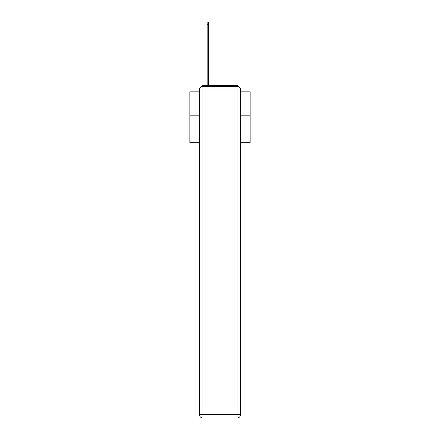 <?xml version="1.0" encoding="UTF-8"?>
<svg xmlns="http://www.w3.org/2000/svg" width="440" height="440" viewBox="0 0 440 440"><rect width="100%" height="100%" fill="white"/><g stroke="black" fill="none" stroke-linecap="round" stroke-linejoin="round"><path stroke-width="0.66" d="M240.686 142.742L250.157 142.742L250.157 91.839L240.686 91.839M199.315 115.841L189.844 115.841L189.844 91.839L199.315 91.839M189.844 115.841L189.844 142.742L199.315 142.742M239.212 86.993A2.414 2.414 0 0 0 237.066 85.69L202.934 85.69A2.414 2.414 0 0 0 200.788 86.993M250.157 115.841L240.686 115.841M202.934 85.69L207.152 85.69L207.152 22L208.72 22L208.72 85.69L210.59 85.69M229.411 85.69L237.066 85.69M202.934 86.29L237.066 86.29A3.619 3.619 0 0 1 240.686 89.909L240.686 414.381A3.619 3.619 0 0 1 237.066 418L202.934 418L202.934 414.381L237.066 414.381L237.066 89.909L202.934 89.909L202.934 414.381L199.315 414.381L199.315 89.909L202.934 89.909L202.934 86.29A3.619 3.619 0 0 0 199.315 89.909A3.619 3.619 0 0 1 202.934 86.29M199.315 414.381A3.619 3.619 0 0 0 202.934 418A3.619 3.619 0 0 1 199.315 414.381M237.066 418A3.619 3.619 0 0 0 240.686 414.381L237.066 414.381L237.066 418M240.686 89.909A3.619 3.619 0 0 0 237.066 86.29L237.066 89.909L240.686 89.909M207.152 24.772L208.72 24.772"/></g></svg>
